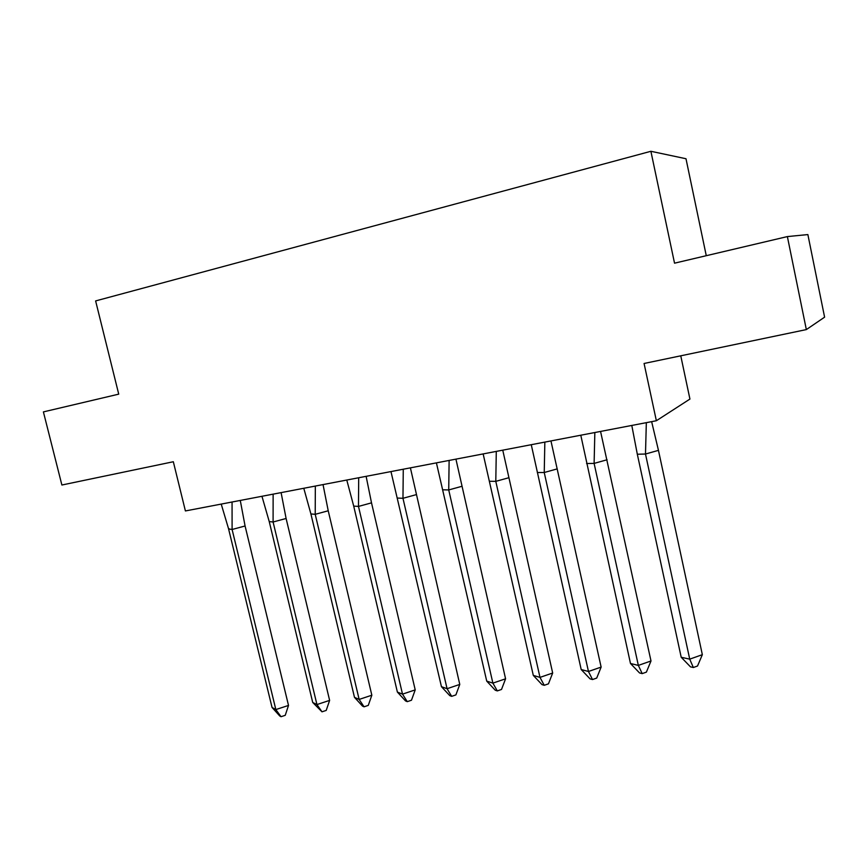 <?xml version="1.0" encoding="UTF-8"?>
<svg xmlns="http://www.w3.org/2000/svg" width="868" height="868" viewBox="0 0 868 868"><rect width="100%" height="100%" fill="white"/><g stroke="black" fill="none" stroke-linecap="round" stroke-linejoin="round"><path stroke-width="1.3" d="M656.36 420.741L185.405 510.948L173.329 461.743L61.888 485.017L43.4 411.899L118.732 394.148L95.621 300.925L650.891 151.292L674.534 263.178L787.374 236.584L807.869 234.577L824.6 317.167L806.339 329.59L644.078 363.475L656.36 420.741L689.93 399.063L680.762 355.815M787.374 236.584L806.339 329.59M706.27 255.691L685.991 158.736L650.891 151.292M651.64 421.642L658.454 450.362L702.342 654.678L697.525 666.016L693.337 667.514L690.483 666.852L681.206 657.26L637.318 454.235L631.795 425.439M658.454 450.362L645.488 454.029L689.724 659.148L702.342 654.678M681.206 657.26L689.724 659.148L693.337 667.514M646.335 422.662L645.488 454.029L637.318 454.235M600.558 431.429L651 660.971L646.389 672.125L642.19 673.611L639.542 672.95L630.483 663.488L580.79 435.215M607.101 459.758L594.113 463.404L638.349 665.409L651 660.971M630.483 663.488L638.349 665.409L642.19 673.611M594.84 432.524L594.113 463.404L586.584 463.512M550.952 440.933L601.133 667.091L596.717 678.071L592.508 679.546L590.066 678.863L581.191 669.532L531.259 444.698M557.245 468.883L544.236 472.507L588.461 671.485L601.133 667.091M581.191 669.532L588.461 671.485L592.508 679.546M544.844 442.105L544.236 472.507L537.314 472.528M502.756 450.166L552.677 673.025L548.446 683.843L544.236 685.308L541.99 684.613L533.299 675.402L483.151 453.921M508.811 477.736L495.791 481.349L539.994 677.387L552.677 673.025M533.299 675.402L539.994 677.387L544.236 685.308M496.29 451.403L495.791 481.349L489.454 481.284M455.928 459.129L505.577 678.809L501.52 689.452L497.31 690.906L495.237 690.201L486.731 681.12L436.409 462.872M461.754 486.351L448.723 489.943L492.883 683.127L505.577 678.809M486.731 681.12L492.883 683.127L497.31 690.906M449.125 460.441L448.723 489.943L442.93 489.791M410.401 467.852L459.769 684.429L455.884 694.91L451.675 696.342L449.776 695.637L441.443 686.675L390.969 471.574M416 494.717L402.969 498.297L447.074 688.715L459.769 684.429M441.443 686.675L447.074 688.715L451.675 696.342M403.273 469.219L402.969 498.297L397.707 498.069M366.122 476.337L371.515 502.854L415.208 689.886L411.486 700.226L407.276 701.648L405.54 700.932L397.381 692.078L353.71 506.109L346.777 480.037M371.515 502.854L358.484 506.424L402.513 694.14L415.208 689.886M397.381 692.078L402.513 694.14L407.276 701.648M358.69 477.758L358.484 506.424L353.71 506.109M323.037 484.594L328.223 510.775L371.84 695.214L368.282 705.391L364.061 706.802L362.488 706.085L354.48 697.34L310.907 513.943L303.789 488.272M328.223 510.775L315.214 514.323L359.146 699.424L371.84 695.214M354.48 697.34L359.146 699.424L364.061 706.802M315.334 486.069L315.214 514.323L310.907 513.943M281.102 492.623L286.104 518.478L329.623 700.389L326.205 710.425L321.995 711.814L312.719 702.462L269.232 521.57L261.952 496.29M286.104 518.478L273.094 522.004L316.939 704.566L329.623 700.389M312.719 702.462L316.939 704.566L321.995 711.814M273.127 494.152L273.094 522.004L269.232 521.57M240.273 500.445L245.08 525.986L288.512 705.434L285.236 715.319L281.026 716.708L279.746 715.981L272.042 707.453L228.501 528.569L229.944 529.176L228.664 528.992M245.08 525.986L232.103 529.491L275.84 709.568L288.512 705.434M272.042 707.453L275.84 709.568L281.026 716.708M221.221 504.091L228.501 528.569M232.06 502.019L232.103 529.491L229.944 529.176"/></g></svg>
